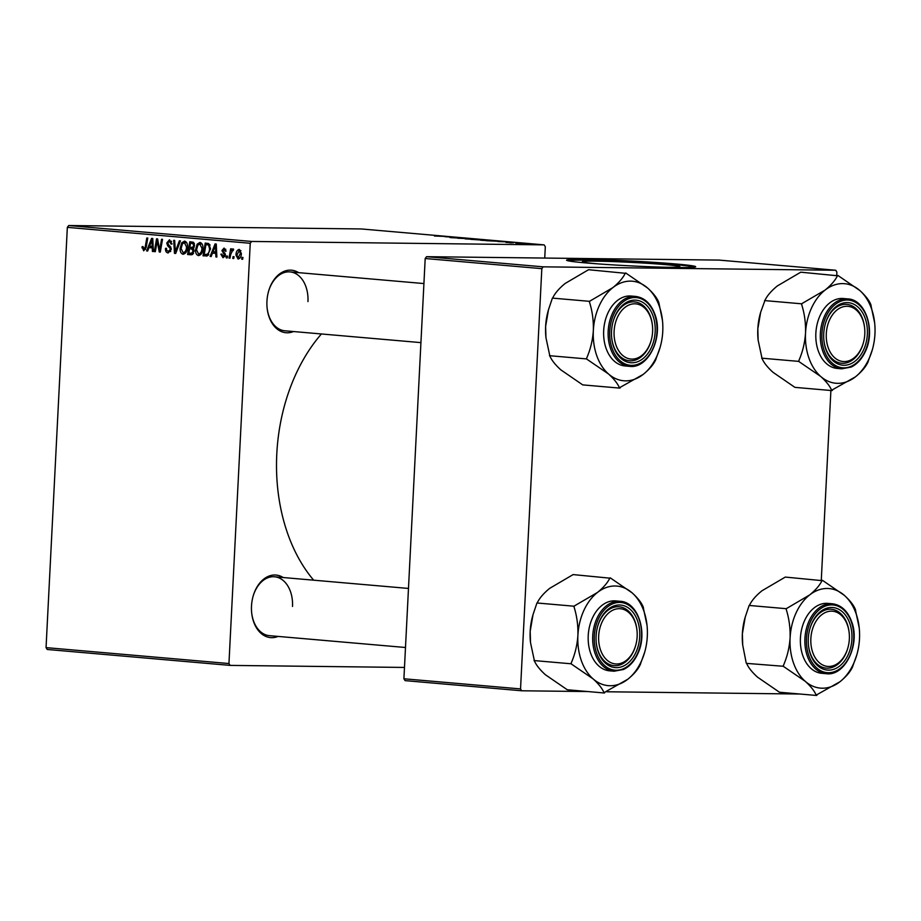 <?xml version="1.0" encoding="UTF-8"?>
<svg xmlns="http://www.w3.org/2000/svg" width="921" height="921" viewBox="0 0 921 921"><rect width="100%" height="100%" fill="white"/><g stroke="black" fill="none" stroke-linecap="round" stroke-linejoin="round"><path stroke-width="1.38" d="M278.084 636.411A31.395 21.782 -85 0 1 251.686 612.949A31.395 21.782 -85 0 1 251.502 606.076A31.395 21.782 -85 0 1 253.148 596.083A31.395 21.782 -85 0 1 283.208 577.536M251.663 612.695A29.553 20.492 95 0 0 269.427 635.663L405.482 647.498M293.523 331.537A31.395 21.782 -85 0 1 267.125 308.075A31.395 21.782 -85 0 1 266.952 301.202A31.395 21.782 -85 0 1 268.598 291.209A31.395 21.782 -85 0 1 298.646 272.662M267.102 307.821A29.553 20.492 95 0 0 284.865 330.789L420.932 342.624M313.658 580.184A158.838 110.175 -85 0 1 276.795 453.846A158.838 110.175 -85 0 1 321.406 333.966M664.179 267.228A48.836 1.83 2.9 0 0 679.871 266.676A48.836 1.83 2.9 0 0 665.02 264.603A48.836 1.83 2.9 0 0 612.108 261.552A48.836 1.83 2.9 0 0 582.325 261.737A48.836 1.83 2.9 0 0 597.176 263.809A48.836 1.83 2.9 0 0 597.879 263.867M586.228 262.946A64.643 2.429 2.9 0 0 656.27 266.975A64.643 2.429 2.9 0 0 695.689 266.733A64.643 2.429 2.9 0 0 676.037 263.993A64.643 2.429 2.9 0 0 605.995 259.952A64.643 2.429 2.9 0 0 566.576 260.194A64.643 2.429 2.9 0 0 586.228 262.946M694.929 267.067A64.643 2.429 2.9 0 0 675.991 264.73A64.643 2.429 2.9 0 0 610.565 260.862A64.643 2.429 2.9 0 0 567.301 260.597M404.469 667.437L230.135 665.399L47.236 649.478L46.05 647.624L228.949 663.546L230.135 665.399M202.896 248.463C202.712 252.561 201.239 254.944 198.476 255.612C196.369 254.875 195.402 252.93 195.574 249.752L197.14 244.146L199.984 242.442C202.16 243.19 203.127 245.205 202.896 248.463M212.475 253.125L211.162 256.545L210.115 256.452L215.077 243.927L216.262 244.03L216.872 257.04L215.905 256.959L215.767 253.413L212.475 253.125L216.688 253.171M143.837 249.338L145.219 247.024L146.796 237.975L147.774 238.067L146.151 247.427L143.699 250.834L142.087 246.655L143.066 246.575L143.837 249.338L145.622 249.361L143.952 249.338M168.301 251.468L170.293 249.464L170.109 248.313L167.703 245.907L166.747 242.983L169.522 239.794L172.02 244.042L171.053 244.1L169.418 241.29L167.726 242.994L171.271 249.43L168.163 252.964C166.229 252.653 165.343 251.111 165.515 248.348L166.482 248.279L166.632 250.201L168.301 251.468L170.719 251.502L168.635 251.468M169.418 241.29L171.594 241.314L169.418 241.29M180.412 240.911L175.704 253.459L174.472 253.344L173.701 240.323L174.679 240.404L175.335 251.571L179.365 240.818L180.412 240.911M187.481 247.127C187.285 251.226 185.812 253.609 183.06 254.265C180.942 253.54 179.975 251.583 180.148 248.405L181.713 242.81L184.568 241.095C186.733 241.855 187.711 243.858 187.481 247.127M242.971 257.454L242.649 259.285L241.693 259.204L241.981 257.373L242.971 257.454M544.737 258.064L545.313 246.724L544.115 244.871L251.617 241.452L250.236 243.282L67.337 227.36L46.05 647.624M250.236 243.282L228.949 663.546M194.181 251.03L191.303 254.818L187.585 254.495L189.807 241.728L193.456 242.258L194.596 245.285L193.157 248.325L194.181 251.03M148.983 247.599L147.659 251.019L146.623 250.926L151.585 238.401L152.759 238.504L153.381 251.514L152.402 251.433L152.276 247.887L148.983 247.599L153.197 247.645M156.697 243.892L155.315 251.686L154.337 251.594L156.57 238.827L157.595 238.919L159.69 250.098L161.532 239.264L162.51 239.345L160.289 252.112L159.275 252.02L157.157 240.865L156.697 243.892M223.124 256.568L224.298 254.415L221.915 250.57L224.068 248.071L226.129 251.111L225.15 251.191L223.964 249.246L222.951 251.214L225.035 253.471L225.426 255.221L223.02 257.742L220.89 254.196L221.857 254.104L223.124 256.568L225.069 256.602L223.331 256.579M223.964 249.246L225.795 249.257L223.964 249.246M203.011 255.831L207.283 255.888L203.011 255.831L205.233 243.063L208.722 243.535L210.506 248.831L207.26 255.888L206.431 256.084M241.371 253.517C241.267 256.671 240.174 258.513 238.067 259.054L235.972 255.117C236.041 251.836 237.158 249.925 239.322 249.395L241.371 253.517M234.049 256.683L233.738 258.502L232.771 258.421L233.071 256.602L234.049 256.683M230.699 254.472L230.02 258.179L229.041 258.099L230.653 248.808L231.632 248.9L231.286 250.823L232.967 248.843L233.6 249.246L233.14 250.673L232.668 250.339L230.699 254.472M227.545 256.119L227.234 257.938L226.267 257.857L226.566 256.026L227.545 256.119M490.801 240.715L481.545 240.3C479.783 240.116 480.014 240.047 482.236 240.07L491.595 240.485C493.403 240.669 493.138 240.749 490.801 240.715C493.138 240.749 493.403 240.669 491.595 240.485L491.584 240.715M481.545 240.3C479.783 240.116 480.014 240.047 482.236 240.07L482.236 240.151M497.916 241.532L507.759 241.901L497.916 241.532M456.781 237.94L451.232 237.664C449.379 237.491 449.436 237.422 451.394 237.445L457.449 237.952M451.232 237.664C449.379 237.491 449.436 237.422 451.394 237.445L452.338 237.745M455.273 237.653L456.137 237.802M471.909 238.781L457.645 238.217L471.909 238.781M475.374 239.368L466.118 238.953C464.357 238.781 464.587 238.7 466.82 238.723L476.169 239.138C477.987 239.322 477.723 239.402 475.374 239.368C477.723 239.402 477.987 239.322 476.169 239.138L476.157 239.379M466.118 238.953C464.357 238.781 464.587 238.7 466.82 238.723L466.809 238.815M527.33 244.18L524.855 244.065L527.33 244.18M544.115 244.871L361.216 228.949L68.718 225.53L251.617 241.452M479.945 239.944L470.758 239.356L480.589 239.944M484.814 240.001L484.066 240.001M434.424 236.006L444.256 236.375L434.424 236.006M444.958 236.697L454.018 237.215L444.958 236.697M506.113 242.258L513.619 242.73L505.986 242.43M500.103 241.371L486.184 240.692L500.564 241.325M518.419 243.409L515.944 243.282L518.419 243.409M516.29 243.121L522.714 243.397L516.29 243.121M511.903 242.833L509.44 242.718L511.903 242.833M800.107 694.031L606.663 691.775M587.92 691.556L521.723 690.785L405.09 680.631L403.905 678.777L520.538 688.92L521.723 690.785M836.729 275.321L836.89 272.109L835.704 270.244L719.071 260.09L426.561 256.683L543.194 266.837L541.824 268.656L520.538 688.92M541.824 268.656L425.191 258.513L403.905 678.777M835.704 270.244L543.194 266.837M830.892 390.492L821.279 580.207M425.191 258.513L426.561 256.683M67.337 227.36L68.718 225.53M307.959 301.581A29.553 20.492 95 0 0 289.988 271.902A29.553 20.492 95 0 0 268.529 291.45M292.51 606.455A29.553 20.492 95 0 0 274.55 576.776A29.553 20.492 95 0 0 253.079 596.324M481.05 239.656L477.769 239.575L481.05 239.656M476.537 239.552L472.968 239.472L476.537 239.552M472.128 238.942L467.235 238.976L472.128 238.942M474.511 239.356L475.086 239.126M439.95 236.202L436.001 236.064L439.95 236.202M503.442 241.728L499.493 241.59L503.442 241.728M496.477 240.991L488.395 240.807L496.477 240.991M487.554 240.289L482.662 240.323L487.554 240.289M489.926 240.703L490.513 240.462M527.802 243.881L521.954 243.754L527.215 244.042M242.66 259.215L241.693 259.204M192.454 254.553L187.585 254.495M192.754 254.334L192.938 253.298M194.331 243.351L190.532 243.305L189.841 247.277L194.02 247.461M194.377 243.466L190.532 243.305M194.596 245.274L192.178 243.443M194.239 247.035L192.996 247.024L193.629 245.262M191.407 247.415L192.996 247.024M189.576 248.774L188.828 253.079L191.591 253.252L193.214 250.915L191.626 248.946L189.576 248.774L193.652 248.82M193.755 248.981L191.626 248.946M194.181 250.926L193.214 250.915M193.583 253.275L190.635 253.24M181.126 248.417L180.148 248.405M183.475 242.833L181.713 242.81M187.493 246.909L186.526 246.897L184.338 242.603L186.675 242.626L184.453 242.603L182.416 243.869L181.115 248.555L183.198 252.757L185.72 252.791L183.417 252.768M183.198 252.757C185.305 252.078 186.422 250.121 186.526 246.897M175.738 253.367L174.472 253.344M176.406 251.583L175.335 251.571M166.482 248.359L165.515 248.348M171.26 249.476L170.293 249.464M171.225 248.336L170.109 248.313M169.925 245.93L167.703 245.907M167.714 242.994L166.747 242.983M172.043 243.812L171.076 243.8M142.916 247.841L141.938 247.83M143.043 246.667L142.087 246.655M147.694 250.938L146.623 250.926M153.37 251.445L152.402 251.433M153.208 247.887L152.276 247.887M151.067 242.419L149.582 246.137L152.218 246.368L151.965 239.851L151.067 242.419M152.828 239.863L151.965 239.851M153.128 246.368L152.218 246.368M155.327 251.606L154.337 251.594M160.645 250.109L159.69 250.098M161.221 246.759L160.208 246.747M160.3 252.043L159.275 252.02M158.723 244.456L157.721 244.445M157.986 240.876L157.157 240.865M221.846 254.38L220.879 254.369M221.857 254.208L220.89 254.196M225.426 255.255L224.459 255.244M225.392 254.426L224.298 254.415M222.882 250.581L221.915 250.57M211.185 256.464L210.115 256.452M216.872 256.971L215.905 256.959M216.7 253.425L215.767 253.413M214.558 247.945L213.085 251.663L215.71 251.894L215.468 245.377L214.558 247.945M216.32 245.389L215.468 245.377M216.631 251.905L215.71 251.894M208.261 255.232L208.376 254.587M209.838 244.687L205.947 244.641L204.243 254.426L208.791 254.587M210.046 245.101L205.947 244.641M210.518 248.682L209.551 248.67L208.56 245.09M205.487 254.53C208.065 254.426 209.412 252.469 209.551 248.67M196.541 249.764L195.574 249.752M198.901 244.169L197.14 244.146M202.908 248.256L201.941 248.244L199.753 243.938L202.09 243.973L199.88 243.95L197.842 245.205L196.541 249.902L198.625 254.104L201.146 254.138L198.844 254.104M198.625 254.104C200.732 253.413 201.837 251.468 201.941 248.244M236.939 255.129L235.972 255.117M239.218 250.57L236.939 255.059L238.136 257.88L240.404 253.425L239.218 250.57L240.899 250.593M241.371 253.436L240.404 253.425M240.093 257.903L238.136 257.88M233.75 258.433L232.771 258.421M230.031 258.11L229.041 258.099M231.908 250.823L231.286 250.823M233.255 250.339L232.668 250.339M227.245 257.868L226.267 257.857M652.598 331.675A27.699 19.214 95 0 0 652.436 325.62A27.699 19.214 95 0 0 632.623 303.953A27.699 19.214 95 0 0 614.111 331.226A27.699 19.214 95 0 0 628.859 358.706A27.699 19.214 95 0 0 651.135 340.505A27.699 19.214 95 0 0 652.598 331.675M652.413 325.366A29.553 20.492 95 0 0 650.548 316.801A29.553 20.492 95 0 0 634.592 301.904A29.553 20.492 95 0 0 613.121 321.452A29.553 20.492 -85 0 1 634.592 301.904A29.553 20.492 -85 0 1 652.379 325.113L652.436 325.62M651.135 340.505L650.997 340.989A29.553 20.492 -85 0 1 629.469 360.779A29.553 20.492 -85 0 1 611.694 337.811A29.553 20.492 95 0 0 613.501 345.882A29.553 20.492 95 0 0 629.469 360.779A29.553 20.492 95 0 0 651.066 340.735M545.934 337.523A49.964 34.664 -85 0 1 545.923 337.362A49.964 34.664 -85 0 1 545.623 326.437L548.467 309.79L552.393 298.105L589.498 301.328L589.463 302.019C592.341 311.079 593.631 320.6 593.343 330.581C592.652 340.413 590.407 349.635 586.619 358.223L586.976 359.271L608.505 373.972C613.996 378.957 617.646 383.55 619.43 387.764L643.215 374.387C649.247 369.471 653.357 364.704 655.568 360.065L660.138 347.309A49.964 34.664 -85 0 1 643.215 374.387A49.964 34.664 -85 0 1 608.505 373.972A49.964 34.664 -85 0 1 593.343 330.581A49.964 34.664 -85 0 1 612.879 287.605L589.498 301.328M619.833 388.109L582.717 384.886L560.797 369.828C555.305 364.843 551.656 360.249 549.872 356.036L545.957 337.708L545.623 326.437A49.964 34.664 -85 0 1 548.26 310.527L548.467 309.79M662.464 320.462L658.883 302.836A57.355 39.787 95 0 0 658.699 302.307A57.355 39.787 95 0 0 658.515 301.789C656.777 297.633 653.139 293.039 647.59 288.008A49.964 34.664 -85 0 1 659.367 306.405A49.964 34.664 -85 0 1 662.464 320.462A49.964 34.664 -85 0 1 662.763 331.399A49.964 34.664 -85 0 1 660.138 347.309M653.035 316.007A31.395 21.782 -85 0 1 642.881 358.718A31.395 21.782 -85 0 1 613.674 346.906A31.395 21.782 -85 0 1 611.728 338.065A31.395 21.782 -85 0 1 613.19 321.199A31.395 21.782 -85 0 1 632.773 300.246A31.395 21.782 -85 0 1 653.035 316.007M635.605 296.424L631.092 296.032A35.09 24.337 95 0 0 608.194 312.449A35.09 24.337 95 0 0 606.053 348.253A35.09 24.337 95 0 0 625.002 365.948L629.515 366.339A35.09 24.337 -85 0 1 610.565 348.645A35.09 24.337 -85 0 1 612.695 312.841A35.09 24.337 -85 0 1 635.605 296.424C644.447 297.598 650.882 303.55 654.9 314.303C663.753 336.821 648.315 369.148 629.515 366.339M552.393 298.105L552.819 297.759C555.041 293.12 559.162 288.342 565.172 283.449L588.554 269.715L625.232 273.284C623.01 277.935 618.9 282.701 612.879 287.605A49.964 34.664 95 0 1 647.59 288.008L625.67 272.95M658.883 302.836L658.515 301.789M549.469 355.69L586.585 358.914M586.619 358.223A57.355 39.787 95 0 0 586.976 359.271M619.43 387.764A57.355 39.787 95 0 0 620.27 387.776M655.568 360.065A57.355 39.787 95 0 0 656.028 359.04M626.061 273.295A57.355 39.787 95 0 0 625.232 273.284M589.935 300.994A57.355 39.787 95 0 0 589.463 302.019M864.784 334.15A27.699 19.214 95 0 0 864.623 328.095A27.699 19.214 95 0 0 844.81 306.428A27.699 19.214 95 0 0 826.298 333.701A27.699 19.214 95 0 0 841.046 361.182A27.699 19.214 95 0 0 863.334 342.98A27.699 19.214 95 0 0 864.784 334.15M864.6 327.841A29.553 20.492 95 0 0 846.779 304.379A29.553 20.492 95 0 0 827.185 318.862A29.553 20.492 95 0 0 825.32 323.927A29.553 20.492 -85 0 1 846.779 304.379A29.553 20.492 -85 0 1 864.577 327.588L864.623 328.095M863.334 342.98L863.196 343.464A29.553 20.492 -85 0 1 841.656 363.254A29.553 20.492 -85 0 1 823.892 340.286A29.553 20.492 95 0 0 841.656 363.254A29.553 20.492 95 0 0 861.25 348.771A29.553 20.492 95 0 0 863.265 343.222M832.02 390.596L794.915 387.361L772.984 372.303C767.458 367.283 763.82 362.69 762.058 358.511L758.144 340.183L757.822 328.912L760.654 312.265L765.017 300.246C767.205 295.629 771.314 290.852 777.359 285.924L800.752 272.19L837.419 275.759C835.232 280.375 831.122 285.153 825.078 290.08L802.122 303.47L801.65 304.506C804.528 313.566 805.829 323.087 805.53 333.068C804.839 342.9 802.594 352.11 798.806 360.71L799.175 361.746L820.703 376.459C826.218 381.467 829.867 386.06 831.628 390.239L855.413 376.862C861.4 371.992 865.51 367.214 867.755 362.54L872.325 349.784A49.964 34.664 -85 0 1 869.033 358.753A49.964 34.664 -85 0 1 855.413 376.862A49.964 34.664 -85 0 1 820.703 376.459A49.964 34.664 -85 0 1 805.53 333.068A49.964 34.664 -85 0 1 825.078 290.08A49.964 34.664 -85 0 1 859.788 290.483L837.857 275.425M874.662 322.937L870.713 304.275C868.94 300.085 865.291 295.48 859.788 290.483A49.964 34.664 95 0 1 874.662 322.937A49.964 34.664 95 0 1 874.95 333.874A49.964 34.664 -85 0 1 872.325 349.784M867.755 362.54A57.355 39.787 95 0 0 867.996 362.034A57.355 39.787 95 0 0 868.227 361.516M863.633 349.819A31.395 21.782 -85 0 1 840.689 364.866A31.395 21.782 -85 0 1 823.915 340.551A31.395 21.782 -85 0 1 825.389 323.674A31.395 21.782 -85 0 1 827.449 318.044A31.395 21.782 -85 0 1 857.819 306.923A31.395 21.782 -85 0 1 863.633 349.819M847.792 298.899L843.279 298.508A35.09 24.337 95 0 0 820.024 315.707A35.09 24.337 95 0 0 837.201 368.435L841.702 368.826A35.09 24.337 -85 0 1 824.525 316.099A35.09 24.337 -85 0 1 847.792 298.899C865.694 299.44 875.756 330.501 865.337 351.523C861.883 358.983 857.175 364.152 851.223 367.053L841.702 368.826M761.667 358.165L798.772 361.389M764.58 300.58L801.696 303.815M758.121 340.01A49.964 34.664 -85 0 1 758.11 339.849A49.964 34.664 -85 0 1 757.822 328.912A49.964 34.664 -85 0 1 760.447 313.002L760.654 312.265M802.122 303.47A57.355 39.787 95 0 0 801.65 304.506M798.806 360.71A57.355 39.787 95 0 0 799.175 361.746M831.628 390.239A57.355 39.787 95 0 0 832.457 390.251M871.07 305.312A57.355 39.787 95 0 0 870.713 304.275M838.26 275.77A57.355 39.787 95 0 0 837.419 275.759M598.662 636.1A27.699 19.214 95 0 0 613.409 663.581A27.699 19.214 95 0 0 635.697 645.379A27.699 19.214 95 0 0 637.148 636.549A27.699 19.214 95 0 0 636.987 630.494A27.699 19.214 95 0 0 617.174 608.827A27.699 19.214 95 0 0 598.662 636.1M635.697 645.379L635.559 645.863A29.553 20.492 -85 0 1 614.019 665.653A29.553 20.492 -85 0 1 596.255 642.685A29.553 20.492 95 0 0 614.019 665.653A29.553 20.492 95 0 0 633.613 651.17A29.553 20.492 95 0 0 635.628 645.609M636.964 630.24A29.553 20.492 95 0 0 619.142 606.778A29.553 20.492 95 0 0 599.548 621.261A29.553 20.492 95 0 0 597.683 626.326A29.553 20.492 -85 0 1 619.142 606.778A29.553 20.492 -85 0 1 636.941 629.987L636.987 630.494M577.893 635.467A49.964 34.664 -85 0 1 583.81 610.577A49.964 34.664 -85 0 1 597.441 592.479L574.485 605.868L574.025 606.893C576.903 615.965 578.192 625.486 577.893 635.467C577.202 645.299 574.957 654.509 571.17 663.108L571.538 664.145L593.066 678.858C598.592 683.866 602.23 688.459 603.992 692.638L627.777 679.261C633.763 674.391 637.885 669.613 640.118 664.939L644.688 652.183A49.964 34.664 -85 0 1 627.777 679.261A49.964 34.664 -85 0 1 593.066 678.858A49.964 34.664 95 0 1 577.893 635.467M574.485 605.868A57.355 39.787 95 0 0 574.255 606.386A57.355 39.787 95 0 0 574.025 606.893M599.813 620.443A31.395 21.782 -85 0 1 630.183 609.322A31.395 21.782 -85 0 1 635.997 652.218A31.395 21.782 -85 0 1 613.052 667.265A31.395 21.782 -85 0 1 596.278 642.95A31.395 21.782 -85 0 1 597.752 626.073A31.395 21.782 -85 0 1 599.813 620.443M592.387 618.106A35.09 24.337 95 0 0 609.564 670.822L614.065 671.225A35.09 24.337 -85 0 1 596.889 618.498A35.09 24.337 -85 0 1 620.155 601.298L615.654 600.906A35.09 24.337 95 0 0 592.387 618.106M604.383 692.995L567.278 689.76L545.347 674.702C539.833 669.682 536.183 665.089 534.422 660.91L530.508 642.582L530.185 631.311L533.017 614.664L536.943 602.979L574.059 606.214M534.03 660.564L571.135 663.788M536.943 602.979L537.38 602.633C539.568 598.028 543.678 593.251 549.722 588.323L573.115 574.589L609.794 578.158C607.607 582.774 603.485 587.552 597.441 592.479A49.964 34.664 -85 0 1 632.151 592.882L610.22 577.824M647.026 625.336L643.077 606.674C641.304 602.472 637.654 597.879 632.151 592.882A49.964 34.664 -85 0 1 647.026 625.336A49.964 34.664 -85 0 1 647.313 636.273A49.964 34.664 -85 0 1 644.688 652.183M530.496 642.398A49.964 34.664 -85 0 1 530.473 642.248A49.964 34.664 -85 0 1 530.185 631.311A49.964 34.664 -85 0 1 532.81 615.401L533.017 614.664M640.118 664.939A57.355 39.787 95 0 0 640.59 663.914M643.434 607.71A57.355 39.787 95 0 0 643.077 606.674M610.623 578.169A57.355 39.787 95 0 0 609.794 578.158M571.17 663.108A57.355 39.787 95 0 0 571.538 664.145M603.992 692.638A57.355 39.787 95 0 0 604.821 692.65M810.86 638.587A27.699 19.214 95 0 0 825.596 666.056A27.699 19.214 95 0 0 847.884 647.854A27.699 19.214 95 0 0 849.346 639.036A27.699 19.214 95 0 0 849.185 632.969A27.699 19.214 95 0 0 829.372 611.302A27.699 19.214 95 0 0 810.86 638.587M847.884 647.854L847.746 648.338A29.553 20.492 -85 0 1 826.206 668.128A29.553 20.492 -85 0 1 808.442 645.161A29.553 20.492 95 0 0 810.25 653.231A29.553 20.492 95 0 0 826.206 668.128A29.553 20.492 95 0 0 847.815 648.096M849.15 632.727A29.553 20.492 95 0 0 847.297 624.15A29.553 20.492 95 0 0 831.341 609.253A29.553 20.492 95 0 0 809.87 628.801A29.553 20.492 -85 0 1 831.341 609.253A29.553 20.492 -85 0 1 849.127 632.462L849.185 632.969M805.253 681.333A49.964 34.664 -85 0 1 793.476 662.924A49.964 34.664 -85 0 1 790.091 637.942C789.401 647.774 787.156 656.984 783.368 665.584L783.725 666.62L805.253 681.333C810.745 686.306 814.394 690.9 816.179 695.113L839.964 681.736C845.985 676.831 850.106 672.054 852.316 667.426L856.875 654.658A49.964 34.664 -85 0 1 839.964 681.736A49.964 34.664 95 0 1 805.253 681.333M783.368 665.584A57.355 39.787 95 0 0 783.541 666.102A57.355 39.787 95 0 0 783.725 666.62M810.422 654.255A31.395 21.782 -85 0 1 808.477 645.425A31.395 21.782 -85 0 1 809.939 628.559A31.395 21.782 -85 0 1 829.522 607.595A31.395 21.782 -85 0 1 849.784 623.356A31.395 21.782 -85 0 1 839.63 666.067A31.395 21.782 -85 0 1 810.422 654.255M802.801 655.614A35.09 24.337 95 0 0 821.751 673.309L826.264 673.7A35.09 24.337 -85 0 1 807.303 656.005A35.09 24.337 -85 0 1 809.444 620.201A35.09 24.337 -85 0 1 832.342 603.773L827.841 603.382A35.09 24.337 95 0 0 804.942 619.81A35.09 24.337 95 0 0 802.801 655.614M816.582 695.47L779.465 692.235L757.546 677.177C752.054 672.203 748.405 667.61 746.62 663.385L783.334 666.274M746.217 663.039L742.706 645.057L742.372 633.786L745.216 617.151L749.141 605.454L786.246 608.689L786.212 609.38C789.09 618.44 790.379 627.961 790.091 637.942A49.964 34.664 -85 0 1 809.628 594.954L786.246 608.689M749.141 605.454L749.567 605.12C751.789 600.469 755.911 595.691 761.92 590.798L785.302 577.076L821.981 580.644C819.759 585.284 815.638 590.062 809.628 594.954A49.964 34.664 -85 0 1 844.338 595.357L822.418 580.299M859.212 627.823L855.264 609.149C853.525 604.993 849.876 600.388 844.338 595.357A49.964 34.664 -85 0 1 859.212 627.823A49.964 34.664 -85 0 1 859.5 638.748A49.964 34.664 -85 0 1 856.875 654.658M742.683 644.884A49.964 34.664 -85 0 1 742.66 644.723A49.964 34.664 -85 0 1 742.372 633.786A49.964 34.664 -85 0 1 744.997 617.876L745.216 617.151M855.632 610.186A57.355 39.787 95 0 0 855.264 609.149M822.81 580.644A57.355 39.787 95 0 0 821.981 580.644M786.684 608.344A57.355 39.787 95 0 0 786.212 609.38M816.179 695.113A57.355 39.787 95 0 0 817.008 695.125M852.316 667.426A57.355 39.787 95 0 0 852.777 666.39M177.362 249.027L176.256 249.015M170.822 246.966L168.808 246.943M146.22 247.035L145.219 247.024M152.978 243.098L152.046 243.086M225.023 253.459L223.423 253.436M216.47 248.624L215.549 248.612M209.896 244.79L207.352 244.767M654.658 314.729A33.985 23.578 95 0 0 623.033 301.938A33.985 23.578 95 0 0 612.051 348.173A33.985 23.578 95 0 0 643.664 360.963A33.985 23.578 95 0 0 654.658 314.729M865.13 351.131A33.985 23.578 95 0 0 858.833 304.701A33.985 23.578 95 0 0 825.964 316.732A33.985 23.578 95 0 0 832.25 363.162A33.985 23.578 95 0 0 865.13 351.131M598.328 619.131A33.985 23.578 95 0 0 604.613 665.561A33.985 23.578 95 0 0 637.493 653.53A33.985 23.578 95 0 0 631.196 607.1A33.985 23.578 95 0 0 598.328 619.131M808.799 655.522A33.985 23.578 95 0 0 840.413 668.312A33.985 23.578 95 0 0 851.395 622.089A33.985 23.578 95 0 0 819.782 609.299A33.985 23.578 95 0 0 808.799 655.522M191.246 253.275L193.571 253.31M423.925 283.564L289.988 271.902M274.55 576.776L408.475 588.438M614.065 671.225L623.586 669.452C629.538 666.551 634.247 661.382 637.7 653.91C648.119 632.9 638.057 601.839 620.155 601.298M826.264 673.7C845.064 676.509 860.502 644.17 851.649 621.652C847.631 610.911 841.195 604.947 832.342 603.773"/></g></svg>
